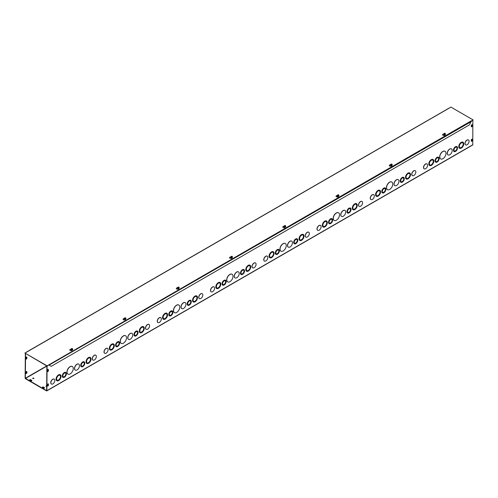 <?xml version="1.0" encoding="UTF-8"?>
<svg xmlns="http://www.w3.org/2000/svg" width="498" height="498" viewBox="0 0 498 498"><rect width="100%" height="100%" fill="white"/><g stroke="black" fill="none" stroke-linecap="round" stroke-linejoin="round"><path stroke-width="0.75" d="M62.841 375.834A2.197 1.27 120 0 0 63.296 376.843A2.197 1.27 120 0 0 65.493 375.573A2.197 1.27 120 0 0 65.493 373.039A2.197 1.27 120 0 0 63.8 373.625A2.197 1.27 120 0 0 62.841 375.834M63.24 376.805A2.197 1.27 120 0 0 65.381 375.511A2.197 1.27 120 0 0 65.437 373.008M62.393 376.09A2.826 1.631 120 0 0 62.978 377.384A2.826 1.631 120 0 0 65.804 375.753A2.826 1.631 120 0 0 65.804 372.492A2.826 1.631 120 0 0 63.626 373.251A2.826 1.631 120 0 0 62.393 376.09M62.929 377.353A2.826 1.631 -60 0 1 62.873 377.322A2.826 1.631 -60 0 1 62.287 376.027A2.826 1.631 -60 0 1 63.52 373.189A2.826 1.631 -60 0 1 65.692 372.429A2.826 1.631 -60 0 1 65.748 372.467M81.255 365.202A2.197 1.27 120 0 0 81.709 366.211A2.197 1.27 120 0 0 83.907 364.941A2.197 1.27 120 0 0 83.907 362.407A2.197 1.27 120 0 0 82.214 362.992A2.197 1.27 120 0 0 81.255 365.202M81.653 366.173A2.197 1.27 120 0 0 83.795 364.878A2.197 1.27 120 0 0 83.851 362.376M80.813 365.457A2.826 1.631 120 0 0 81.398 366.752A2.826 1.631 120 0 0 84.218 365.121A2.826 1.631 120 0 0 84.218 361.859A2.826 1.631 120 0 0 82.046 362.619A2.826 1.631 120 0 0 80.813 365.457M81.342 366.721A2.826 1.631 -60 0 1 81.286 366.69A2.826 1.631 -60 0 1 80.701 365.395A2.826 1.631 -60 0 1 81.933 362.556A2.826 1.631 -60 0 1 84.112 361.797A2.826 1.631 -60 0 1 84.162 361.834M56.629 378.91A2.826 1.631 120 0 0 57.214 380.204A2.826 1.631 120 0 0 60.034 378.573A2.826 1.631 120 0 0 60.034 375.311A2.826 1.631 120 0 0 57.861 376.071A2.826 1.631 120 0 0 56.629 378.91M57.158 380.167A2.826 1.631 120 0 0 59.928 378.511A2.826 1.631 120 0 0 59.978 375.28M56.181 379.165A3.449 1.992 120 0 0 56.897 380.746A3.449 1.992 120 0 0 60.351 378.754A3.449 1.992 120 0 0 60.351 374.77A3.449 1.992 120 0 0 57.687 375.691A3.449 1.992 120 0 0 56.181 379.165M56.847 380.715A3.449 1.992 -60 0 1 56.791 380.684A3.449 1.992 -60 0 1 56.075 379.103A3.449 1.992 -60 0 1 57.581 375.629A3.449 1.992 -60 0 1 60.239 374.708A3.449 1.992 -60 0 1 60.295 374.739M74.6 368.532A3.449 1.992 120 0 0 75.316 370.114A3.449 1.992 120 0 0 78.765 368.122A3.449 1.992 120 0 0 78.765 364.138A3.449 1.992 120 0 0 76.107 365.059A3.449 1.992 120 0 0 74.6 368.532M75.26 370.082A3.449 1.992 -60 0 1 75.204 370.051A3.449 1.992 -60 0 1 74.488 368.47A3.449 1.992 -60 0 1 75.995 364.997A3.449 1.992 -60 0 1 78.653 364.075A3.449 1.992 -60 0 1 78.709 364.106M86.577 361.616A2.826 1.631 120 0 0 87.162 362.911A2.826 1.631 120 0 0 89.989 361.28A2.826 1.631 120 0 0 89.989 358.018A2.826 1.631 120 0 0 87.81 358.778A2.826 1.631 120 0 0 86.577 361.616M87.113 362.874A2.826 1.631 120 0 0 89.877 361.218A2.826 1.631 120 0 0 89.933 357.987M86.135 361.872A3.449 1.992 120 0 0 86.851 363.453A3.449 1.992 120 0 0 90.3 361.461A3.449 1.992 120 0 0 90.3 357.477A3.449 1.992 120 0 0 87.642 358.398A3.449 1.992 120 0 0 86.135 361.872M86.795 363.422A3.449 1.992 -60 0 1 86.739 363.391A3.449 1.992 -60 0 1 86.023 361.809A3.449 1.992 -60 0 1 87.53 358.336A3.449 1.992 -60 0 1 90.194 357.415A3.449 1.992 -60 0 1 90.244 357.446M67.056 372.118A4.395 2.534 120 0 0 67.965 374.135A4.395 2.534 120 0 0 72.359 371.595A4.395 2.534 120 0 0 72.359 366.522A4.395 2.534 120 0 0 68.973 367.698A4.395 2.534 120 0 0 67.056 372.118M67.909 374.098A4.395 2.534 -60 0 1 67.853 374.066A4.395 2.534 -60 0 1 66.944 372.056A4.395 2.534 -60 0 1 68.861 367.636A4.395 2.534 -60 0 1 72.247 366.46A4.395 2.534 -60 0 1 72.303 366.491M92.348 358.797A2.826 1.631 -60 0 1 93.58 355.952A2.826 1.631 -60 0 1 95.759 355.199A2.826 1.631 -60 0 1 95.759 358.46A2.826 1.631 -60 0 1 92.933 360.091A2.826 1.631 -60 0 1 92.348 358.797M92.877 360.06A2.826 1.631 -60 0 1 92.821 360.029A2.826 1.631 -60 0 1 92.236 358.734A2.826 1.631 -60 0 1 93.468 355.889A2.826 1.631 -60 0 1 95.647 355.13A2.826 1.631 -60 0 1 95.703 355.167M51.387 384.014A2.826 1.631 -60 0 1 51.331 383.983A2.826 1.631 -60 0 1 50.746 382.688A2.826 1.631 -60 0 1 51.979 379.843A2.826 1.631 -60 0 1 54.158 379.084A2.826 1.631 -60 0 1 54.214 379.121M50.858 382.75A2.826 1.631 -60 0 1 52.091 379.906A2.826 1.631 -60 0 1 54.27 379.152A2.826 1.631 -60 0 1 54.27 382.414A2.826 1.631 -60 0 1 51.443 384.045A2.826 1.631 -60 0 1 50.858 382.75M25.342 353.549L25.124 378.144L25.454 378.717L46.532 390.886L46.868 390.693L47.086 366.098M472.863 120.304L472.764 144.968L46.768 390.911M116.177 346.608A2.826 1.631 -60 0 1 116.121 346.577A2.826 1.631 -60 0 1 115.536 345.288A2.826 1.631 -60 0 1 116.769 342.443A2.826 1.631 -60 0 1 118.941 341.684A2.826 1.631 -60 0 1 118.997 341.721M134.591 335.976A2.826 1.631 -60 0 1 134.535 335.945A2.826 1.631 -60 0 1 133.95 334.656A2.826 1.631 -60 0 1 135.182 331.811A2.826 1.631 -60 0 1 137.361 331.052A2.826 1.631 -60 0 1 137.411 331.089M110.095 349.97A3.449 1.992 -60 0 1 110.039 349.938A3.449 1.992 -60 0 1 109.323 348.357A3.449 1.992 -60 0 1 110.83 344.884A3.449 1.992 -60 0 1 113.488 343.962A3.449 1.992 -60 0 1 113.544 343.994M128.509 339.337A3.449 1.992 -60 0 1 128.453 339.306A3.449 1.992 -60 0 1 127.737 337.725A3.449 1.992 -60 0 1 129.243 334.251A3.449 1.992 -60 0 1 131.902 333.33A3.449 1.992 -60 0 1 131.958 333.361M140.044 332.676A3.449 1.992 -60 0 1 139.988 332.645A3.449 1.992 -60 0 1 139.278 331.064A3.449 1.992 -60 0 1 140.785 327.591A3.449 1.992 -60 0 1 143.443 326.669A3.449 1.992 -60 0 1 143.499 326.7M121.157 343.359A4.395 2.534 -60 0 1 121.101 343.327A4.395 2.534 -60 0 1 120.192 341.317A4.395 2.534 -60 0 1 122.11 336.891A4.395 2.534 -60 0 1 125.496 335.714A4.395 2.534 -60 0 1 125.552 335.752M146.126 329.315A2.826 1.631 -60 0 1 146.07 329.284A2.826 1.631 -60 0 1 145.484 327.989A2.826 1.631 -60 0 1 146.717 325.144A2.826 1.631 -60 0 1 148.896 324.391A2.826 1.631 -60 0 1 148.952 324.422M104.636 353.269A2.826 1.631 -60 0 1 104.58 353.238A2.826 1.631 -60 0 1 103.995 351.943A2.826 1.631 -60 0 1 105.227 349.098A2.826 1.631 -60 0 1 107.406 348.345A2.826 1.631 -60 0 1 107.462 348.376M169.426 315.863A2.826 1.631 -60 0 1 169.37 315.838A2.826 1.631 -60 0 1 168.785 314.543A2.826 1.631 -60 0 1 170.017 311.698A2.826 1.631 -60 0 1 172.196 310.945A2.826 1.631 -60 0 1 172.246 310.976M187.839 305.23A2.826 1.631 -60 0 1 187.783 305.206A2.826 1.631 -60 0 1 187.198 303.911A2.826 1.631 -60 0 1 188.431 301.066A2.826 1.631 -60 0 1 190.609 300.313A2.826 1.631 -60 0 1 190.666 300.344M163.344 319.224A3.449 1.992 -60 0 1 163.288 319.199A3.449 1.992 -60 0 1 162.572 317.618A3.449 1.992 -60 0 1 164.079 314.145A3.449 1.992 -60 0 1 166.737 313.217A3.449 1.992 -60 0 1 166.793 313.254M181.758 308.592A3.449 1.992 -60 0 1 181.702 308.567A3.449 1.992 -60 0 1 180.986 306.986A3.449 1.992 -60 0 1 182.492 303.512A3.449 1.992 -60 0 1 185.156 302.585A3.449 1.992 -60 0 1 185.206 302.622M193.292 301.931A3.449 1.992 -60 0 1 193.236 301.906A3.449 1.992 -60 0 1 192.527 300.325A3.449 1.992 -60 0 1 194.033 296.852A3.449 1.992 -60 0 1 196.691 295.924A3.449 1.992 -60 0 1 196.747 295.961M174.412 312.613A4.395 2.534 -60 0 1 174.356 312.582A4.395 2.534 -60 0 1 173.441 310.571A4.395 2.534 -60 0 1 175.358 306.152A4.395 2.534 -60 0 1 178.745 304.975A4.395 2.534 -60 0 1 178.801 305.006M199.374 298.57A2.826 1.631 -60 0 1 199.318 298.545A2.826 1.631 -60 0 1 198.733 297.25A2.826 1.631 -60 0 1 199.972 294.405A2.826 1.631 -60 0 1 202.144 293.646A2.826 1.631 -60 0 1 202.2 293.677M157.885 322.523A2.826 1.631 -60 0 1 157.829 322.499A2.826 1.631 -60 0 1 157.244 321.204A2.826 1.631 -60 0 1 158.476 318.359A2.826 1.631 -60 0 1 160.655 317.6A2.826 1.631 -60 0 1 160.711 317.637M222.674 285.124A2.826 1.631 -60 0 1 222.618 285.093A2.826 1.631 -60 0 1 222.033 283.798A2.826 1.631 -60 0 1 223.266 280.959A2.826 1.631 -60 0 1 225.445 280.2A2.826 1.631 -60 0 1 225.494 280.231M241.088 274.491A2.826 1.631 -60 0 1 241.032 274.46A2.826 1.631 -60 0 1 240.447 273.165A2.826 1.631 -60 0 1 241.679 270.327A2.826 1.631 -60 0 1 243.858 269.567A2.826 1.631 -60 0 1 243.914 269.605M216.593 288.485A3.449 1.992 -60 0 1 216.537 288.454A3.449 1.992 -60 0 1 215.821 286.873A3.449 1.992 -60 0 1 217.327 283.399A3.449 1.992 -60 0 1 219.985 282.472A3.449 1.992 -60 0 1 220.041 282.509M235.006 277.853A3.449 1.992 -60 0 1 234.95 277.822A3.449 1.992 -60 0 1 234.234 276.241A3.449 1.992 -60 0 1 235.741 272.767A3.449 1.992 -60 0 1 238.405 271.846A3.449 1.992 -60 0 1 238.455 271.877M246.547 271.192A3.449 1.992 -60 0 1 246.491 271.161A3.449 1.992 -60 0 1 245.775 269.58A3.449 1.992 -60 0 1 247.282 266.106A3.449 1.992 -60 0 1 249.94 265.179A3.449 1.992 -60 0 1 249.996 265.216M227.661 281.868A4.395 2.534 -60 0 1 227.605 281.837A4.395 2.534 -60 0 1 226.696 279.826A4.395 2.534 -60 0 1 228.613 275.406A4.395 2.534 -60 0 1 231.993 274.23A4.395 2.534 -60 0 1 232.049 274.261M252.629 267.831A2.826 1.631 -60 0 1 252.567 267.8A2.826 1.631 -60 0 1 251.982 266.505A2.826 1.631 -60 0 1 253.221 263.66A2.826 1.631 -60 0 1 255.399 262.9A2.826 1.631 -60 0 1 255.449 262.938M211.133 291.784A2.826 1.631 -60 0 1 211.077 291.753A2.826 1.631 -60 0 1 210.492 290.459A2.826 1.631 -60 0 1 211.731 287.614A2.826 1.631 -60 0 1 213.903 286.854A2.826 1.631 -60 0 1 213.959 286.892M275.923 254.378A2.826 1.631 -60 0 1 275.867 254.347A2.826 1.631 -60 0 1 275.282 253.052A2.826 1.631 -60 0 1 276.514 250.214A2.826 1.631 -60 0 1 278.693 249.454A2.826 1.631 -60 0 1 278.743 249.492M294.337 243.746A2.826 1.631 -60 0 1 294.281 243.715A2.826 1.631 -60 0 1 293.696 242.426A2.826 1.631 -60 0 1 294.928 239.582A2.826 1.631 -60 0 1 297.107 238.822A2.826 1.631 -60 0 1 297.163 238.859M269.841 257.74A3.449 1.992 -60 0 1 269.785 257.709A3.449 1.992 -60 0 1 269.069 256.128A3.449 1.992 -60 0 1 270.576 252.654A3.449 1.992 -60 0 1 273.234 251.733A3.449 1.992 -60 0 1 273.29 251.764M288.255 247.108A3.449 1.992 -60 0 1 288.199 247.076A3.449 1.992 -60 0 1 287.483 245.495A3.449 1.992 -60 0 1 288.996 242.022A3.449 1.992 -60 0 1 291.654 241.1A3.449 1.992 -60 0 1 291.704 241.132M299.796 240.447A3.449 1.992 -60 0 1 299.74 240.416A3.449 1.992 -60 0 1 299.024 238.835A3.449 1.992 -60 0 1 300.531 235.361A3.449 1.992 -60 0 1 303.189 234.44A3.449 1.992 -60 0 1 303.245 234.471M280.909 251.129A4.395 2.534 -60 0 1 280.853 251.098A4.395 2.534 -60 0 1 279.944 249.087A4.395 2.534 -60 0 1 281.862 244.661A4.395 2.534 -60 0 1 285.242 243.485A4.395 2.534 -60 0 1 285.298 243.522M305.878 237.085A2.826 1.631 -60 0 1 305.822 237.054A2.826 1.631 -60 0 1 305.237 235.759A2.826 1.631 -60 0 1 306.469 232.915A2.826 1.631 -60 0 1 308.648 232.161A2.826 1.631 -60 0 1 308.698 232.193M264.388 261.039A2.826 1.631 -60 0 1 264.332 261.008A2.826 1.631 -60 0 1 263.741 259.713A2.826 1.631 -60 0 1 264.98 256.868A2.826 1.631 -60 0 1 267.158 256.115A2.826 1.631 -60 0 1 267.208 256.146M329.172 223.633A2.826 1.631 -60 0 1 329.116 223.602A2.826 1.631 -60 0 1 328.531 222.313A2.826 1.631 -60 0 1 329.763 219.469A2.826 1.631 -60 0 1 331.942 218.715A2.826 1.631 -60 0 1 331.998 218.746M347.592 213.001A2.826 1.631 -60 0 1 347.536 212.976A2.826 1.631 -60 0 1 346.95 211.681A2.826 1.631 -60 0 1 348.183 208.836A2.826 1.631 -60 0 1 350.355 208.083A2.826 1.631 -60 0 1 350.411 208.114M323.09 226.995A3.449 1.992 -60 0 1 323.034 226.97A3.449 1.992 -60 0 1 322.318 225.389A3.449 1.992 -60 0 1 323.825 221.915A3.449 1.992 -60 0 1 326.489 220.988A3.449 1.992 -60 0 1 326.539 221.019M341.504 216.362A3.449 1.992 -60 0 1 341.447 216.337A3.449 1.992 -60 0 1 340.738 214.756A3.449 1.992 -60 0 1 342.244 211.283A3.449 1.992 -60 0 1 344.902 210.355A3.449 1.992 -60 0 1 344.958 210.393M353.045 209.702A3.449 1.992 -60 0 1 352.989 209.67A3.449 1.992 -60 0 1 352.273 208.096A3.449 1.992 -60 0 1 353.779 204.622A3.449 1.992 -60 0 1 356.437 203.694A3.449 1.992 -60 0 1 356.493 203.726M334.158 220.384A4.395 2.534 -60 0 1 334.102 220.353A4.395 2.534 -60 0 1 333.193 218.342A4.395 2.534 -60 0 1 335.11 213.922A4.395 2.534 -60 0 1 338.497 212.746A4.395 2.534 -60 0 1 338.547 212.777M359.126 206.34A2.826 1.631 -60 0 1 359.07 206.315A2.826 1.631 -60 0 1 358.485 205.02A2.826 1.631 -60 0 1 359.718 202.176A2.826 1.631 -60 0 1 361.897 201.416A2.826 1.631 -60 0 1 361.946 201.447M317.637 230.294A2.826 1.631 -60 0 1 317.581 230.269A2.826 1.631 -60 0 1 316.996 228.974A2.826 1.631 -60 0 1 318.228 226.129A2.826 1.631 -60 0 1 320.407 225.37A2.826 1.631 -60 0 1 320.457 225.407M382.42 192.894A2.826 1.631 -60 0 1 382.364 192.863A2.826 1.631 -60 0 1 381.779 191.568A2.826 1.631 -60 0 1 383.012 188.73A2.826 1.631 -60 0 1 385.191 187.97A2.826 1.631 -60 0 1 385.247 188.001M400.84 182.262A2.826 1.631 -60 0 1 400.784 182.231A2.826 1.631 -60 0 1 400.199 180.936A2.826 1.631 -60 0 1 401.432 178.097A2.826 1.631 -60 0 1 403.604 177.338A2.826 1.631 -60 0 1 403.66 177.375M376.339 196.256A3.449 1.992 -60 0 1 376.283 196.224A3.449 1.992 -60 0 1 375.567 194.643A3.449 1.992 -60 0 1 377.073 191.17A3.449 1.992 -60 0 1 379.737 190.242A3.449 1.992 -60 0 1 379.787 190.28M394.758 185.623A3.449 1.992 -60 0 1 394.702 185.592A3.449 1.992 -60 0 1 393.986 184.011A3.449 1.992 -60 0 1 395.493 180.537A3.449 1.992 -60 0 1 398.151 179.616A3.449 1.992 -60 0 1 398.207 179.647M406.293 178.963A3.449 1.992 -60 0 1 406.237 178.931A3.449 1.992 -60 0 1 405.521 177.35A3.449 1.992 -60 0 1 407.028 173.877A3.449 1.992 -60 0 1 409.686 172.949A3.449 1.992 -60 0 1 409.742 172.987M387.407 189.638A4.395 2.534 -60 0 1 387.351 189.607A4.395 2.534 -60 0 1 386.442 187.597A4.395 2.534 -60 0 1 388.359 183.177A4.395 2.534 -60 0 1 391.745 182A4.395 2.534 -60 0 1 391.795 182.031M412.375 175.601A2.826 1.631 -60 0 1 412.319 175.57A2.826 1.631 -60 0 1 411.734 174.275A2.826 1.631 -60 0 1 412.966 171.43A2.826 1.631 -60 0 1 415.145 170.671A2.826 1.631 -60 0 1 415.201 170.708M370.885 199.555A2.826 1.631 -60 0 1 370.829 199.524A2.826 1.631 -60 0 1 370.244 198.229A2.826 1.631 -60 0 1 371.477 195.384A2.826 1.631 -60 0 1 373.656 194.625A2.826 1.631 -60 0 1 373.705 194.662M424.134 168.81A2.826 1.631 -60 0 1 424.078 168.778A2.826 1.631 -60 0 1 423.493 167.484A2.826 1.631 -60 0 1 424.726 164.639A2.826 1.631 -60 0 1 426.904 163.886A2.826 1.631 -60 0 1 426.96 163.917M465.624 144.856A2.826 1.631 -60 0 1 465.568 144.825A2.826 1.631 -60 0 1 464.983 143.53A2.826 1.631 -60 0 1 466.215 140.685A2.826 1.631 -60 0 1 468.394 139.932A2.826 1.631 -60 0 1 468.45 139.963M440.655 158.899A4.395 2.534 -60 0 1 440.599 158.868A4.395 2.534 -60 0 1 439.69 156.858A4.395 2.534 -60 0 1 441.608 152.432A4.395 2.534 -60 0 1 444.994 151.255A4.395 2.534 -60 0 1 445.05 151.292M459.542 148.217A3.449 1.992 -60 0 1 459.486 148.186A3.449 1.992 -60 0 1 458.77 146.605A3.449 1.992 -60 0 1 460.276 143.131A3.449 1.992 -60 0 1 462.941 142.21A3.449 1.992 -60 0 1 462.991 142.241M448.007 154.878A3.449 1.992 -60 0 1 447.951 154.847A3.449 1.992 -60 0 1 447.235 153.266A3.449 1.992 -60 0 1 448.742 149.792A3.449 1.992 -60 0 1 451.4 148.871A3.449 1.992 -60 0 1 451.456 148.902M429.587 165.51A3.449 1.992 -60 0 1 429.531 165.479A3.449 1.992 -60 0 1 428.822 163.898A3.449 1.992 -60 0 1 430.328 160.424A3.449 1.992 -60 0 1 432.986 159.503A3.449 1.992 -60 0 1 433.042 159.534M454.089 151.517A2.826 1.631 -60 0 1 454.033 151.485A2.826 1.631 -60 0 1 453.448 150.197A2.826 1.631 -60 0 1 454.68 147.352A2.826 1.631 -60 0 1 456.853 146.593A2.826 1.631 -60 0 1 456.909 146.63M435.669 162.149A2.826 1.631 -60 0 1 435.613 162.118A2.826 1.631 -60 0 1 435.034 160.823A2.826 1.631 -60 0 1 436.267 157.984A2.826 1.631 -60 0 1 438.439 157.225A2.826 1.631 -60 0 1 438.495 157.262M47.522 371.228L47.522 370.207A0.629 0.361 -60 0 1 48.412 369.69L48.412 370.717A0.629 0.361 -60 0 1 47.522 371.228M472.204 125.017L472.204 126.044A0.629 0.361 -60 0 1 471.313 126.554L471.313 125.527A0.629 0.361 -60 0 1 472.204 125.017L471.98 124.892A0.629 0.361 120 0 0 471.942 124.699M47.522 384.68A0.629 0.361 -60 0 1 48.412 384.17L48.412 385.191A0.629 0.361 -60 0 1 47.522 385.707L47.522 384.68M471.313 140.006A0.629 0.361 -60 0 1 472.204 139.49L472.204 140.517A0.629 0.361 -60 0 1 471.313 141.027L471.313 140.006M116.09 345.095A2.197 1.27 120 0 0 116.544 346.098A2.197 1.27 120 0 0 118.742 344.828A2.197 1.27 120 0 0 118.742 342.294A2.197 1.27 120 0 0 117.049 342.879A2.197 1.27 120 0 0 116.09 345.095M116.488 346.066A2.197 1.27 120 0 0 118.63 344.765A2.197 1.27 120 0 0 118.686 342.263M115.642 345.351A2.826 1.631 120 0 0 116.227 346.639A2.826 1.631 120 0 0 119.053 345.008A2.826 1.631 120 0 0 119.053 341.753A2.826 1.631 120 0 0 116.881 342.506A2.826 1.631 120 0 0 115.642 345.351M134.504 334.463A2.197 1.27 120 0 0 134.958 335.465A2.197 1.27 120 0 0 137.155 334.195A2.197 1.27 120 0 0 137.155 331.662A2.197 1.27 120 0 0 135.462 332.253A2.197 1.27 120 0 0 134.504 334.463M134.908 335.434A2.197 1.27 120 0 0 137.043 334.133A2.197 1.27 120 0 0 137.099 331.631M134.062 334.718A2.826 1.631 120 0 0 134.647 336.007A2.826 1.631 120 0 0 137.467 334.382A2.826 1.631 120 0 0 137.467 331.12A2.826 1.631 120 0 0 135.294 331.873A2.826 1.631 120 0 0 134.062 334.718M109.877 348.164A2.826 1.631 120 0 0 110.463 349.459A2.826 1.631 120 0 0 113.283 347.828A2.826 1.631 120 0 0 113.283 344.566A2.826 1.631 120 0 0 111.11 345.326A2.826 1.631 120 0 0 109.877 348.164M110.407 349.428A2.826 1.631 120 0 0 113.177 347.766A2.826 1.631 120 0 0 113.227 344.541M109.436 348.426A3.449 1.992 120 0 0 110.145 350.001A3.449 1.992 120 0 0 113.6 348.009A3.449 1.992 120 0 0 113.6 344.025A3.449 1.992 120 0 0 110.942 344.952A3.449 1.992 120 0 0 109.436 348.426M127.849 337.793A3.449 1.992 120 0 0 128.565 339.368A3.449 1.992 120 0 0 132.014 337.376A3.449 1.992 120 0 0 132.014 333.392A3.449 1.992 120 0 0 129.356 334.32A3.449 1.992 120 0 0 127.849 337.793M139.826 330.871A2.826 1.631 120 0 0 140.411 332.166A2.826 1.631 120 0 0 143.237 330.535A2.826 1.631 120 0 0 143.237 327.273A2.826 1.631 120 0 0 141.065 328.033A2.826 1.631 120 0 0 139.826 330.871M140.361 332.135A2.826 1.631 120 0 0 143.125 330.473A2.826 1.631 120 0 0 143.181 327.248M139.384 331.133A3.449 1.992 120 0 0 140.1 332.708A3.449 1.992 120 0 0 143.555 330.716A3.449 1.992 120 0 0 143.555 326.732A3.449 1.992 120 0 0 140.89 327.659A3.449 1.992 120 0 0 139.384 331.133M120.304 341.379A4.395 2.534 120 0 0 121.213 343.39A4.395 2.534 120 0 0 125.608 340.85A4.395 2.534 120 0 0 125.608 335.783A4.395 2.534 120 0 0 122.222 336.959A4.395 2.534 120 0 0 120.304 341.379M145.597 328.058A2.826 1.631 -60 0 1 146.829 325.213A2.826 1.631 -60 0 1 149.008 324.453A2.826 1.631 -60 0 1 149.008 327.715A2.826 1.631 -60 0 1 146.182 329.346A2.826 1.631 -60 0 1 145.597 328.058M104.107 352.011A2.826 1.631 -60 0 1 105.339 349.166A2.826 1.631 -60 0 1 107.518 348.407A2.826 1.631 -60 0 1 107.518 351.669A2.826 1.631 -60 0 1 104.692 353.3A2.826 1.631 -60 0 1 104.107 352.011M169.339 314.35A2.197 1.27 120 0 0 169.793 315.352A2.197 1.27 120 0 0 171.991 314.089A2.197 1.27 120 0 0 171.991 311.549A2.197 1.27 120 0 0 170.297 312.14A2.197 1.27 120 0 0 169.339 314.35M169.737 315.321A2.197 1.27 120 0 0 171.878 314.02A2.197 1.27 120 0 0 171.935 311.524M168.897 314.605A2.826 1.631 120 0 0 169.482 315.9A2.826 1.631 120 0 0 172.302 314.269A2.826 1.631 120 0 0 172.302 311.007A2.826 1.631 120 0 0 170.129 311.767A2.826 1.631 120 0 0 168.897 314.605M187.752 303.718A2.197 1.27 120 0 0 188.207 304.72A2.197 1.27 120 0 0 190.404 303.456A2.197 1.27 120 0 0 190.404 300.916A2.197 1.27 120 0 0 188.711 301.508A2.197 1.27 120 0 0 187.752 303.718M188.157 304.689A2.197 1.27 120 0 0 190.292 303.394A2.197 1.27 120 0 0 190.348 300.892M187.31 303.973A2.826 1.631 120 0 0 187.895 305.268A2.826 1.631 120 0 0 190.722 303.637A2.826 1.631 120 0 0 190.722 300.375A2.826 1.631 120 0 0 188.543 301.134A2.826 1.631 120 0 0 187.31 303.973M163.126 317.425A2.826 1.631 120 0 0 163.711 318.714A2.826 1.631 120 0 0 166.537 317.089A2.826 1.631 120 0 0 166.537 313.827A2.826 1.631 120 0 0 164.359 314.58A2.826 1.631 120 0 0 163.126 317.425M163.655 318.683A2.826 1.631 120 0 0 166.425 317.021A2.826 1.631 120 0 0 166.481 313.796M162.684 317.68A3.449 1.992 120 0 0 163.394 319.262A3.449 1.992 120 0 0 166.849 317.27A3.449 1.992 120 0 0 166.849 313.279A3.449 1.992 120 0 0 164.191 314.207A3.449 1.992 120 0 0 162.684 317.68M181.098 307.048A3.449 1.992 120 0 0 181.814 308.629A3.449 1.992 120 0 0 185.262 306.637A3.449 1.992 120 0 0 185.262 302.647A3.449 1.992 120 0 0 182.604 303.575A3.449 1.992 120 0 0 181.098 307.048M193.081 300.132A2.826 1.631 120 0 0 193.666 301.421A2.826 1.631 120 0 0 196.486 299.796A2.826 1.631 120 0 0 196.486 296.534A2.826 1.631 120 0 0 194.313 297.287A2.826 1.631 120 0 0 193.081 300.132M193.61 301.39A2.826 1.631 120 0 0 196.38 299.728A2.826 1.631 120 0 0 196.43 296.503M192.633 300.387A3.449 1.992 120 0 0 193.349 301.969A3.449 1.992 120 0 0 196.803 299.977A3.449 1.992 120 0 0 196.803 295.986A3.449 1.992 120 0 0 194.139 296.914A3.449 1.992 120 0 0 192.633 300.387M173.553 310.634A4.395 2.534 120 0 0 174.462 312.644A4.395 2.534 120 0 0 178.857 310.111A4.395 2.534 120 0 0 178.857 305.037A4.395 2.534 120 0 0 175.47 306.214A4.395 2.534 120 0 0 173.553 310.634M198.845 297.312A2.826 1.631 -60 0 1 200.078 294.467A2.826 1.631 -60 0 1 202.256 293.708A2.826 1.631 -60 0 1 202.256 296.976A2.826 1.631 -60 0 1 199.43 298.607A2.826 1.631 -60 0 1 198.845 297.312M157.356 321.266A2.826 1.631 -60 0 1 158.588 318.421A2.826 1.631 -60 0 1 160.767 317.662A2.826 1.631 -60 0 1 160.767 320.93A2.826 1.631 -60 0 1 157.941 322.561A2.826 1.631 -60 0 1 157.356 321.266M222.587 283.605A2.197 1.27 120 0 0 223.042 284.613A2.197 1.27 120 0 0 225.239 283.343A2.197 1.27 120 0 0 225.239 280.81A2.197 1.27 120 0 0 223.546 281.395A2.197 1.27 120 0 0 222.587 283.605M222.986 284.576A2.197 1.27 120 0 0 225.127 283.281A2.197 1.27 120 0 0 225.183 280.779M222.145 283.86A2.826 1.631 120 0 0 222.731 285.155A2.826 1.631 120 0 0 225.55 283.524A2.826 1.631 120 0 0 225.55 280.262A2.826 1.631 120 0 0 223.378 281.021A2.826 1.631 120 0 0 222.145 283.86M241.001 272.972A2.197 1.27 120 0 0 241.455 273.981A2.197 1.27 120 0 0 243.653 272.711A2.197 1.27 120 0 0 243.653 270.177A2.197 1.27 120 0 0 241.96 270.763A2.197 1.27 120 0 0 241.001 272.972M241.406 273.944A2.197 1.27 120 0 0 243.547 272.649A2.197 1.27 120 0 0 243.597 270.146M240.559 273.228A2.826 1.631 120 0 0 241.144 274.523A2.826 1.631 120 0 0 243.97 272.892A2.826 1.631 120 0 0 243.97 269.63A2.826 1.631 120 0 0 241.791 270.389A2.826 1.631 120 0 0 240.559 273.228M216.375 286.68A2.826 1.631 120 0 0 216.96 287.975A2.826 1.631 120 0 0 219.786 286.344A2.826 1.631 120 0 0 219.786 283.082A2.826 1.631 120 0 0 217.607 283.841A2.826 1.631 120 0 0 216.375 286.68M216.904 287.937A2.826 1.631 120 0 0 219.674 286.282A2.826 1.631 120 0 0 219.73 283.051M215.933 286.935A3.449 1.992 120 0 0 216.649 288.516A3.449 1.992 120 0 0 220.097 286.524A3.449 1.992 120 0 0 220.097 282.54A3.449 1.992 120 0 0 217.439 283.462A3.449 1.992 120 0 0 215.933 286.935M234.346 276.303A3.449 1.992 120 0 0 235.062 277.884A3.449 1.992 120 0 0 238.511 275.892A3.449 1.992 120 0 0 238.511 271.908A3.449 1.992 120 0 0 235.853 272.829A3.449 1.992 120 0 0 234.346 276.303M246.329 269.387A2.826 1.631 120 0 0 246.915 270.682A2.826 1.631 120 0 0 249.735 269.051A2.826 1.631 120 0 0 249.735 265.789A2.826 1.631 120 0 0 247.562 266.548A2.826 1.631 120 0 0 246.329 269.387M246.859 270.644A2.826 1.631 120 0 0 249.629 268.988A2.826 1.631 120 0 0 249.679 265.758M245.881 269.642A3.449 1.992 120 0 0 246.597 271.223A3.449 1.992 120 0 0 250.052 269.231A3.449 1.992 120 0 0 250.052 265.247A3.449 1.992 120 0 0 247.388 266.169A3.449 1.992 120 0 0 245.881 269.642M226.802 279.888A4.395 2.534 120 0 0 227.711 281.905A4.395 2.534 120 0 0 232.105 279.366A4.395 2.534 120 0 0 232.105 274.292A4.395 2.534 120 0 0 228.719 275.469A4.395 2.534 120 0 0 226.802 279.888M252.094 266.567A2.826 1.631 -60 0 1 253.326 263.722A2.826 1.631 -60 0 1 255.505 262.969A2.826 1.631 -60 0 1 255.505 266.231A2.826 1.631 -60 0 1 252.679 267.862A2.826 1.631 -60 0 1 252.094 266.567M210.604 290.521A2.826 1.631 -60 0 1 211.837 287.676A2.826 1.631 -60 0 1 214.016 286.923A2.826 1.631 -60 0 1 214.016 290.185A2.826 1.631 -60 0 1 211.189 291.816A2.826 1.631 -60 0 1 210.604 290.521M275.836 252.866A2.197 1.27 120 0 0 276.29 253.868A2.197 1.27 120 0 0 278.488 252.598A2.197 1.27 120 0 0 278.488 250.064A2.197 1.27 120 0 0 276.795 250.65A2.197 1.27 120 0 0 275.836 252.866M276.241 253.837A2.197 1.27 120 0 0 278.376 252.536A2.197 1.27 120 0 0 278.432 250.033M275.394 253.121A2.826 1.631 120 0 0 275.979 254.41A2.826 1.631 120 0 0 278.799 252.779A2.826 1.631 120 0 0 278.799 249.523A2.826 1.631 120 0 0 276.627 250.276A2.826 1.631 120 0 0 275.394 253.121M294.25 242.233A2.197 1.27 120 0 0 294.71 243.236A2.197 1.27 120 0 0 296.901 241.966A2.197 1.27 120 0 0 296.901 239.432A2.197 1.27 120 0 0 295.208 240.017A2.197 1.27 120 0 0 294.25 242.233M294.654 243.205A2.197 1.27 120 0 0 296.796 241.904A2.197 1.27 120 0 0 296.845 239.401M293.808 242.489A2.826 1.631 120 0 0 294.393 243.777A2.826 1.631 120 0 0 297.219 242.146A2.826 1.631 120 0 0 297.219 238.891A2.826 1.631 120 0 0 295.04 239.644A2.826 1.631 120 0 0 293.808 242.489M269.623 255.935A2.826 1.631 120 0 0 270.209 257.229A2.826 1.631 120 0 0 273.035 255.599A2.826 1.631 120 0 0 273.035 252.337A2.826 1.631 120 0 0 270.856 253.096A2.826 1.631 120 0 0 269.623 255.935M270.153 257.198A2.826 1.631 120 0 0 272.923 255.536A2.826 1.631 120 0 0 272.979 252.312M269.181 256.196A3.449 1.992 120 0 0 269.897 257.771A3.449 1.992 120 0 0 273.346 255.779A3.449 1.992 120 0 0 273.346 251.795A3.449 1.992 120 0 0 270.688 252.723A3.449 1.992 120 0 0 269.181 256.196M287.595 245.564A3.449 1.992 120 0 0 288.311 247.139A3.449 1.992 120 0 0 291.76 245.147A3.449 1.992 120 0 0 291.76 241.163A3.449 1.992 120 0 0 289.101 242.09A3.449 1.992 120 0 0 287.595 245.564M299.578 238.642A2.826 1.631 120 0 0 300.163 239.936A2.826 1.631 120 0 0 302.983 238.305A2.826 1.631 120 0 0 302.983 235.044A2.826 1.631 120 0 0 300.811 235.803A2.826 1.631 120 0 0 299.578 238.642M300.107 239.905A2.826 1.631 120 0 0 302.877 238.243A2.826 1.631 120 0 0 302.927 235.019M299.136 238.903A3.449 1.992 120 0 0 299.846 240.478A3.449 1.992 120 0 0 303.301 238.486A3.449 1.992 120 0 0 303.301 234.502A3.449 1.992 120 0 0 300.643 235.43A3.449 1.992 120 0 0 299.136 238.903M280.05 249.149A4.395 2.534 120 0 0 280.959 251.16A4.395 2.534 120 0 0 285.354 248.62A4.395 2.534 120 0 0 285.354 243.553A4.395 2.534 120 0 0 281.968 244.73A4.395 2.534 120 0 0 280.05 249.149M305.342 235.828A2.826 1.631 -60 0 1 306.575 232.983A2.826 1.631 -60 0 1 308.754 232.224A2.826 1.631 -60 0 1 308.754 235.486A2.826 1.631 -60 0 1 305.928 237.116A2.826 1.631 -60 0 1 305.342 235.828M263.853 259.782A2.826 1.631 -60 0 1 265.085 256.937A2.826 1.631 -60 0 1 267.264 256.177A2.826 1.631 -60 0 1 267.264 259.439A2.826 1.631 -60 0 1 264.438 261.07A2.826 1.631 -60 0 1 263.853 259.782M329.085 222.12A2.197 1.27 120 0 0 329.539 223.123A2.197 1.27 120 0 0 331.736 221.859A2.197 1.27 120 0 0 331.736 219.319A2.197 1.27 120 0 0 330.043 219.911A2.197 1.27 120 0 0 329.085 222.12M329.489 223.092A2.197 1.27 120 0 0 331.624 221.791A2.197 1.27 120 0 0 331.68 219.294M328.643 222.376A2.826 1.631 120 0 0 329.228 223.67A2.826 1.631 120 0 0 332.054 222.04A2.826 1.631 120 0 0 332.054 218.778A2.826 1.631 120 0 0 329.875 219.531A2.826 1.631 120 0 0 328.643 222.376M347.504 211.488A2.197 1.27 120 0 0 347.959 212.49A2.197 1.27 120 0 0 350.15 211.227A2.197 1.27 120 0 0 350.15 208.687A2.197 1.27 120 0 0 348.463 209.278A2.197 1.27 120 0 0 347.504 211.488M347.903 212.459A2.197 1.27 120 0 0 350.044 211.164A2.197 1.27 120 0 0 350.094 208.662M347.056 211.743A2.826 1.631 120 0 0 347.641 213.038A2.826 1.631 120 0 0 350.468 211.407A2.826 1.631 120 0 0 350.468 208.145A2.826 1.631 120 0 0 348.289 208.905A2.826 1.631 120 0 0 347.056 211.743M322.872 225.196A2.826 1.631 120 0 0 323.457 226.484A2.826 1.631 120 0 0 326.283 224.853A2.826 1.631 120 0 0 326.283 221.598A2.826 1.631 120 0 0 324.105 222.351A2.826 1.631 120 0 0 322.872 225.196M323.407 226.453A2.826 1.631 120 0 0 326.171 224.791A2.826 1.631 120 0 0 326.227 221.566M322.43 225.451A3.449 1.992 120 0 0 323.146 227.032A3.449 1.992 120 0 0 326.595 225.04A3.449 1.992 120 0 0 326.595 221.05A3.449 1.992 120 0 0 323.937 221.977A3.449 1.992 120 0 0 322.43 225.451M340.844 214.819A3.449 1.992 120 0 0 341.56 216.4A3.449 1.992 120 0 0 345.014 214.408A3.449 1.992 120 0 0 345.014 210.417A3.449 1.992 120 0 0 342.35 211.345A3.449 1.992 120 0 0 340.844 214.819M352.827 207.903A2.826 1.631 120 0 0 353.412 209.191A2.826 1.631 120 0 0 356.238 207.56A2.826 1.631 120 0 0 356.238 204.305A2.826 1.631 120 0 0 354.059 205.058A2.826 1.631 120 0 0 352.827 207.903M353.356 209.16A2.826 1.631 120 0 0 356.126 207.498A2.826 1.631 120 0 0 356.182 204.273M352.385 208.158A3.449 1.992 120 0 0 353.101 209.739A3.449 1.992 120 0 0 356.549 207.747A3.449 1.992 120 0 0 356.549 203.757A3.449 1.992 120 0 0 353.891 204.684A3.449 1.992 120 0 0 352.385 208.158M333.299 218.404A4.395 2.534 120 0 0 334.214 220.415A4.395 2.534 120 0 0 338.603 217.881A4.395 2.534 120 0 0 338.603 212.808A4.395 2.534 120 0 0 335.216 213.984A4.395 2.534 120 0 0 333.299 218.404M358.591 205.083A2.826 1.631 -60 0 1 359.83 202.238A2.826 1.631 -60 0 1 362.002 201.478A2.826 1.631 -60 0 1 362.002 204.746A2.826 1.631 -60 0 1 359.176 206.377A2.826 1.631 -60 0 1 358.591 205.083M317.101 229.036A2.826 1.631 -60 0 1 318.334 226.192A2.826 1.631 -60 0 1 320.513 225.432A2.826 1.631 -60 0 1 320.513 228.7A2.826 1.631 -60 0 1 317.687 230.331A2.826 1.631 -60 0 1 317.101 229.036M382.333 191.375A2.197 1.27 120 0 0 382.788 192.384A2.197 1.27 120 0 0 384.985 191.114A2.197 1.27 120 0 0 384.985 188.58A2.197 1.27 120 0 0 383.292 189.165A2.197 1.27 120 0 0 382.333 191.375M382.738 192.346A2.197 1.27 120 0 0 384.879 191.051A2.197 1.27 120 0 0 384.929 188.549M381.891 191.63A2.826 1.631 120 0 0 382.476 192.925A2.826 1.631 120 0 0 385.303 191.294A2.826 1.631 120 0 0 385.303 188.032A2.826 1.631 120 0 0 383.124 188.792A2.826 1.631 120 0 0 381.891 191.63M400.753 180.743A2.197 1.27 120 0 0 401.207 181.751A2.197 1.27 120 0 0 403.405 180.481A2.197 1.27 120 0 0 403.405 177.948A2.197 1.27 120 0 0 401.712 178.533A2.197 1.27 120 0 0 400.753 180.743M401.151 181.714A2.197 1.27 120 0 0 403.293 180.419A2.197 1.27 120 0 0 403.349 177.917M400.305 180.998A2.826 1.631 120 0 0 400.89 182.293A2.826 1.631 120 0 0 403.716 180.662A2.826 1.631 120 0 0 403.716 177.4A2.826 1.631 120 0 0 401.537 178.16A2.826 1.631 120 0 0 400.305 180.998M376.121 194.45A2.826 1.631 120 0 0 376.706 195.745A2.826 1.631 120 0 0 379.532 194.114A2.826 1.631 120 0 0 379.532 190.852A2.826 1.631 120 0 0 377.353 191.612A2.826 1.631 120 0 0 376.121 194.45M376.656 195.708A2.826 1.631 120 0 0 379.42 194.052A2.826 1.631 120 0 0 379.476 190.821M375.679 194.706A3.449 1.992 120 0 0 376.395 196.287A3.449 1.992 120 0 0 379.843 194.295A3.449 1.992 120 0 0 379.843 190.311A3.449 1.992 120 0 0 377.185 191.232A3.449 1.992 120 0 0 375.679 194.706M394.092 184.073A3.449 1.992 120 0 0 394.808 185.654A3.449 1.992 120 0 0 398.263 183.662A3.449 1.992 120 0 0 398.263 179.678A3.449 1.992 120 0 0 395.599 180.6A3.449 1.992 120 0 0 394.092 184.073M406.075 177.157A2.826 1.631 120 0 0 406.661 178.452A2.826 1.631 120 0 0 409.487 176.821A2.826 1.631 120 0 0 409.487 173.559A2.826 1.631 120 0 0 407.308 174.319A2.826 1.631 120 0 0 406.075 177.157M406.605 178.415A2.826 1.631 120 0 0 409.375 176.759A2.826 1.631 120 0 0 409.431 173.528M405.633 177.413A3.449 1.992 120 0 0 406.349 178.994A3.449 1.992 120 0 0 409.798 177.002A3.449 1.992 120 0 0 409.798 173.018A3.449 1.992 120 0 0 407.14 173.939A3.449 1.992 120 0 0 405.633 177.413M386.554 187.659A4.395 2.534 120 0 0 387.463 189.67A4.395 2.534 120 0 0 391.851 187.136A4.395 2.534 120 0 0 391.851 182.063A4.395 2.534 120 0 0 388.471 183.239A4.395 2.534 120 0 0 386.554 187.659M411.84 174.337A2.826 1.631 -60 0 1 413.079 171.493A2.826 1.631 -60 0 1 415.257 170.739A2.826 1.631 -60 0 1 415.257 174.001A2.826 1.631 -60 0 1 412.431 175.632A2.826 1.631 -60 0 1 411.84 174.337M370.35 198.291A2.826 1.631 -60 0 1 371.589 195.446A2.826 1.631 -60 0 1 373.761 194.693A2.826 1.631 -60 0 1 373.761 197.955A2.826 1.631 -60 0 1 370.935 199.586A2.826 1.631 -60 0 1 370.35 198.291M26.039 358.99A0.629 0.361 120 0 0 26.668 358.162L26.668 357.141A0.629 0.361 120 0 0 26.624 356.954M26.039 373.469A0.629 0.361 120 0 0 26.668 372.641L26.668 371.614A0.629 0.361 120 0 0 26.624 371.427M423.605 167.552A2.826 1.631 -60 0 1 424.838 164.707A2.826 1.631 -60 0 1 427.016 163.948A2.826 1.631 -60 0 1 427.016 167.21A2.826 1.631 -60 0 1 424.19 168.841A2.826 1.631 -60 0 1 423.605 167.552M465.095 143.598A2.826 1.631 -60 0 1 466.327 140.753A2.826 1.631 -60 0 1 468.506 139.994A2.826 1.631 -60 0 1 468.506 143.256A2.826 1.631 -60 0 1 465.68 144.887A2.826 1.631 -60 0 1 465.095 143.598M439.802 156.92A4.395 2.534 120 0 0 440.711 158.93A4.395 2.534 120 0 0 445.106 156.391A4.395 2.534 120 0 0 445.106 151.324A4.395 2.534 120 0 0 441.72 152.5A4.395 2.534 120 0 0 439.802 156.92M459.324 146.412A2.826 1.631 120 0 0 459.909 147.707A2.826 1.631 120 0 0 462.735 146.076A2.826 1.631 120 0 0 462.735 142.814A2.826 1.631 120 0 0 460.557 143.573A2.826 1.631 120 0 0 459.324 146.412M459.853 147.676A2.826 1.631 120 0 0 462.623 146.014A2.826 1.631 120 0 0 462.679 142.789M458.882 146.673A3.449 1.992 120 0 0 459.598 148.248A3.449 1.992 120 0 0 463.047 146.256A3.449 1.992 120 0 0 463.047 142.272A3.449 1.992 120 0 0 460.389 143.2A3.449 1.992 120 0 0 458.882 146.673M447.347 153.334A3.449 1.992 120 0 0 448.057 154.909A3.449 1.992 120 0 0 451.512 152.917A3.449 1.992 120 0 0 451.512 148.933A3.449 1.992 120 0 0 448.854 149.861A3.449 1.992 120 0 0 447.347 153.334M429.376 163.705A2.826 1.631 120 0 0 429.955 165A2.826 1.631 120 0 0 432.781 163.369A2.826 1.631 120 0 0 432.781 160.107A2.826 1.631 120 0 0 430.608 160.866A2.826 1.631 120 0 0 429.376 163.705M429.905 164.969A2.826 1.631 120 0 0 432.669 163.307A2.826 1.631 120 0 0 432.725 160.082M428.927 163.966A3.449 1.992 120 0 0 429.643 165.541A3.449 1.992 120 0 0 433.098 163.549A3.449 1.992 120 0 0 433.098 159.565A3.449 1.992 120 0 0 430.434 160.493A3.449 1.992 120 0 0 428.927 163.966M454.002 150.004A2.197 1.27 120 0 0 454.456 151.006A2.197 1.27 120 0 0 456.654 149.736A2.197 1.27 120 0 0 456.654 147.203A2.197 1.27 120 0 0 454.96 147.788A2.197 1.27 120 0 0 454.002 150.004M454.4 150.975A2.197 1.27 120 0 0 456.542 149.674A2.197 1.27 120 0 0 456.598 147.171M453.554 150.259A2.826 1.631 120 0 0 454.139 151.548A2.826 1.631 120 0 0 456.965 149.917A2.826 1.631 120 0 0 456.965 146.661A2.826 1.631 120 0 0 454.792 147.414A2.826 1.631 120 0 0 453.554 150.259M435.582 160.636A2.197 1.27 120 0 0 436.043 161.638A2.197 1.27 120 0 0 438.234 160.368A2.197 1.27 120 0 0 438.234 157.835A2.197 1.27 120 0 0 436.541 158.42A2.197 1.27 120 0 0 435.582 160.636M435.987 161.607A2.197 1.27 120 0 0 438.128 160.306A2.197 1.27 120 0 0 438.178 157.804M435.14 160.891A2.826 1.631 120 0 0 435.725 162.18A2.826 1.631 120 0 0 438.551 160.549A2.826 1.631 120 0 0 438.551 157.293A2.826 1.631 120 0 0 436.373 158.047A2.826 1.631 120 0 0 435.14 160.891M47.559 371.421A0.629 0.361 120 0 0 48.188 370.587L48.188 369.566A0.629 0.361 120 0 0 48.15 369.379M471.357 126.741A0.629 0.361 120 0 0 471.98 125.913L471.98 124.892M26.002 358.803L26.002 357.782A0.629 0.361 -60 0 1 26.886 357.265L26.886 358.292A0.629 0.361 -60 0 1 26.002 358.803M47.559 385.894A0.629 0.361 120 0 0 48.188 385.066L48.188 384.039A0.629 0.361 120 0 0 48.15 383.852M471.357 141.22A0.629 0.361 120 0 0 471.98 140.386L471.98 139.365A0.629 0.361 120 0 0 471.942 139.179M26.002 372.255A0.629 0.361 -60 0 1 26.886 371.745L26.886 372.765A0.629 0.361 -60 0 1 26.002 373.282L26.002 372.255M31.81 380.64A0.629 0.361 0 0 0 31.667 380.509L30.783 379.999A0.629 0.361 0 0 0 29.749 380.13M29.892 380.254A0.629 0.361 180 0 1 30.783 379.744L31.667 380.254A0.629 0.361 180 0 1 30.783 380.771L29.892 380.254M43.426 388.073L42.542 387.556A0.629 0.361 180 0 1 43.426 387.046L44.316 387.556A0.629 0.361 180 0 1 43.426 388.073M44.459 387.942A0.629 0.361 0 0 0 44.316 387.811L43.426 387.301A0.629 0.361 0 0 0 42.398 387.432M33.777 378.144A0.629 0.361 180 0 1 32.706 378.399A0.629 0.361 180 0 1 33.777 378.144M33.92 378.524A0.629 0.361 0 0 0 32.744 378.524M46.644 386.448A0.629 0.361 180 0 1 46.644 385.72M46.644 385.981A0.629 0.361 0 0 0 46.059 386.211M25.566 353.673L25.342 378.268L46.532 390.631M46.868 365.974L46.644 390.569M443.899 134.261L443.488 134.323A1.257 0.722 -0 0 0 442.573 134.896M445.193 134.591L445.025 134.952A1.257 0.722 180 0 1 443.65 135.487A1.257 0.722 180 0 1 442.554 134.765A1.257 0.722 180 0 1 443.488 134.068L443.961 133.993M391.945 165.336L391.77 165.697A1.257 0.722 180 0 1 390.395 166.226A1.257 0.722 180 0 1 389.305 165.51A1.257 0.722 180 0 1 390.239 164.807L390.712 164.738M390.65 164.969A0.784 0.454 -0 0 0 390.65 164.987L390.239 165.068A1.257 0.722 -0 0 0 389.324 165.641M338.69 196.075L338.522 196.442A1.257 0.722 180 0 1 337.146 196.971A1.257 0.722 180 0 1 336.057 196.256A1.257 0.722 180 0 1 336.984 195.552L337.463 195.477M337.401 195.708A0.784 0.454 -0 0 0 337.401 195.733L336.984 195.807A1.257 0.722 -0 0 0 336.075 196.38M284.153 226.49L283.736 226.553A1.257 0.722 -0 0 0 282.827 227.125M285.441 226.82L285.273 227.181A1.257 0.722 180 0 1 283.897 227.717A1.257 0.722 180 0 1 282.808 226.995A1.257 0.722 180 0 1 283.736 226.297L284.215 226.223M230.904 257.229L230.487 257.298A1.257 0.722 -0 0 0 229.578 257.871M232.193 257.566L232.024 257.927A1.257 0.722 180 0 1 230.649 258.456A1.257 0.722 180 0 1 229.559 257.74A1.257 0.722 180 0 1 230.487 257.043L230.96 256.968M178.944 288.305L178.776 288.672A1.257 0.722 180 0 1 177.4 289.201A1.257 0.722 180 0 1 176.311 288.485A1.257 0.722 180 0 1 177.238 287.782L177.711 287.707M177.655 287.937A0.784 0.454 -0 0 0 177.649 287.962L177.238 288.037A1.257 0.722 -0 0 0 176.329 288.61M125.695 319.05L125.527 319.411A1.257 0.722 180 0 1 124.151 319.946A1.257 0.722 180 0 1 123.062 319.224A1.257 0.722 180 0 1 123.99 318.527L124.463 318.452M124.4 318.683A0.784 0.454 -0 0 0 124.4 318.708L123.99 318.782A1.257 0.722 -0 0 0 123.081 319.355M449.121 108.172L26.761 352.061M48.879 364.997L51.219 366.316L469.427 124.867L471.326 120.958M471.332 121.568L49.097 365.09M71.152 349.459L70.741 349.528A1.257 0.722 -0 0 0 69.832 350.1M72.447 349.795L72.278 350.156A1.257 0.722 180 0 1 70.903 350.685A1.257 0.722 180 0 1 69.807 349.97A1.257 0.722 180 0 1 70.741 349.272L71.214 349.198M26.786 352.074L24.9 353.032L47.105 365.856L471.214 120.871M449.121 108.116L450.895 107.089L473.1 119.906L471.326 120.933M471.394 121.151L473.1 119.906M24.9 353.032L47.105 366.111L48.879 364.829M72.658 349.403L72.247 349.745L71.214 349.335A0.722 0.417 -0 0 0 72.658 349.403L72.378 348.588L71.494 349.447L72.278 348.718M71.494 349.198L71.214 348.861L71.625 348.519L72.278 348.55M71.214 349.335L71.214 348.861M71.544 349.16A0.604 0.349 180 0 1 72.229 348.588M72.328 348.631A0.604 0.349 180 0 1 71.65 349.198M72.658 348.93L71.594 349.241M71.588 349.16L72.185 348.668M72.285 348.706L71.687 349.204M72.658 349.229A0.784 0.454 180 0 1 72.72 349.403A0.784 0.454 180 0 1 72.272 349.814A0.784 0.454 180 0 1 71.226 349.596A0.784 0.454 180 0 1 71.152 349.403A0.784 0.454 180 0 1 71.214 349.229M72.247 349.745L72.247 349.272M71.152 349.403L71.152 349.447A0.784 0.454 -0 0 0 71.152 349.447A0.784 0.454 -0 0 0 71.226 349.64A0.784 0.454 -0 0 0 72.11 349.889A0.784 0.454 -0 0 0 72.72 349.447A0.784 0.454 -0 0 0 72.72 349.428L72.72 349.403M71.525 349.901L72.391 349.82L71.525 349.901M124.849 318.496L125.527 317.805L124.849 318.496L125.907 318.185L125.633 317.849L124.942 318.459M125.907 318.658L124.774 318.969L124.463 318.589A0.722 0.417 -0 0 0 125.907 318.658L125.907 318.185M124.743 318.459L124.463 318.116L125.527 317.805M124.463 318.589L124.463 318.116M124.793 318.415A0.604 0.349 180 0 1 125.477 317.849M125.577 317.886A0.604 0.349 180 0 1 124.898 318.459M124.836 318.421L125.434 317.923M125.907 318.483A0.784 0.454 180 0 1 125.969 318.658A0.784 0.454 180 0 1 125.521 319.069A0.784 0.454 180 0 1 124.475 318.857A0.784 0.454 180 0 1 124.4 318.658A0.784 0.454 180 0 1 124.463 318.483M125.496 319L125.496 318.527M124.4 318.658L124.4 318.708A0.784 0.454 -0 0 0 124.475 318.901A0.784 0.454 -0 0 0 125.359 319.15A0.784 0.454 -0 0 0 125.969 318.708A0.784 0.454 -0 0 0 125.969 318.683M178.097 287.757L178.776 287.06L178.097 287.757L179.156 287.446L178.882 287.103L178.191 287.72M179.156 287.912L178.745 288.261L177.711 287.844A0.722 0.417 -0 0 0 179.156 287.912L179.156 287.446M177.991 287.713L177.711 287.371L178.776 287.06M177.711 287.844L177.711 287.371M178.041 287.67A0.604 0.349 180 0 1 178.726 287.103M178.832 287.147A0.604 0.349 180 0 1 178.147 287.713M178.085 287.676L178.682 287.178M179.156 287.738A0.784 0.454 180 0 1 179.218 287.919A0.784 0.454 180 0 1 178.77 288.33A0.784 0.454 180 0 1 177.724 288.112A0.784 0.454 180 0 1 177.649 287.919A0.784 0.454 180 0 1 177.711 287.738M178.745 288.261L178.745 287.788M177.649 287.919L177.649 287.962A0.784 0.454 -0 0 0 177.724 288.155A0.784 0.454 -0 0 0 178.608 288.404A0.784 0.454 -0 0 0 179.218 287.962A0.784 0.454 -0 0 0 179.218 287.937M177.979 288.41L178.888 288.41M177.985 288.33L178.882 288.336M232.404 257.173L231.271 257.478L230.96 257.099A0.722 0.417 -0 0 0 232.404 257.173L232.13 256.358L231.24 257.217L232.024 256.489M231.24 256.968L230.96 256.632L232.024 256.321M230.96 257.099L230.96 256.632M231.29 256.931A0.604 0.349 180 0 1 231.975 256.358M232.08 256.402A0.604 0.349 180 0 1 231.396 256.968M232.404 256.7L231.346 257.012M231.333 256.931L231.931 256.439M232.037 256.476L231.439 256.974M232.404 256.999A0.784 0.454 180 0 1 232.473 257.173A0.784 0.454 180 0 1 232.018 257.584A0.784 0.454 180 0 1 230.979 257.366A0.784 0.454 180 0 1 230.898 257.173A0.784 0.454 180 0 1 230.96 256.999M231.993 257.516L231.993 257.043M230.904 257.198A0.784 0.454 -0 0 0 230.898 257.217A0.784 0.454 -0 0 0 230.979 257.41A0.784 0.454 -0 0 0 231.856 257.659A0.784 0.454 -0 0 0 232.473 257.217A0.784 0.454 -0 0 0 232.466 257.198L232.473 257.217M231.277 257.671L232.136 257.591L231.277 257.671M285.659 226.428L284.52 226.739L284.215 226.36A0.722 0.417 -0 0 0 285.659 226.428L285.379 225.619L284.489 226.472L285.273 225.743M284.489 226.229L284.215 225.887L285.273 225.575M284.215 226.36L284.215 225.887M284.539 226.185A0.604 0.349 180 0 1 285.223 225.619M285.329 225.656A0.604 0.349 180 0 1 284.644 226.229M285.659 225.955L284.595 226.266M284.582 226.192L285.18 225.694M285.286 225.737L284.688 226.229M285.659 226.254A0.784 0.454 180 0 1 285.721 226.428A0.784 0.454 180 0 1 285.267 226.839A0.784 0.454 180 0 1 284.227 226.621A0.784 0.454 180 0 1 284.153 226.428A0.784 0.454 180 0 1 284.215 226.254M285.242 226.771L285.242 226.297M284.153 226.428L284.153 226.478A0.784 0.454 -0 0 0 284.153 226.478A0.784 0.454 -0 0 0 284.227 226.671A0.784 0.454 -0 0 0 285.105 226.92A0.784 0.454 -0 0 0 285.721 226.478A0.784 0.454 -0 0 0 285.715 226.453L285.721 226.428M284.526 226.926L285.385 226.845L284.526 226.926M284.669 226.901L285.198 226.901M338.908 195.683L337.769 195.994L337.463 195.614A0.722 0.417 -0 0 0 338.908 195.683L338.628 194.874L337.737 195.733L338.522 194.998M337.737 195.484L337.463 195.141L337.874 194.799L338.522 194.83M337.463 195.614L337.463 195.141M337.793 195.44A0.604 0.349 180 0 1 338.472 194.874M338.578 194.917A0.604 0.349 180 0 1 337.893 195.484M338.908 195.216L337.843 195.527M337.837 195.446L338.428 194.948M338.534 194.992L337.937 195.49M338.908 195.509A0.784 0.454 180 0 1 338.97 195.689A0.784 0.454 180 0 1 338.515 196.1A0.784 0.454 180 0 1 337.476 195.882A0.784 0.454 180 0 1 337.401 195.689A0.784 0.454 180 0 1 337.463 195.509M338.491 196.025L338.491 195.558M337.401 195.689L337.401 195.733A0.784 0.454 -0 0 0 337.476 195.926A0.784 0.454 -0 0 0 338.354 196.175A0.784 0.454 -0 0 0 338.97 195.733A0.784 0.454 -0 0 0 338.97 195.708M338.777 196.224L337.7 196.305A0.666 0.386 180 0 1 337.594 196.224L337.7 196.305A0.666 0.386 180 0 0 338.559 196.361L338.572 196.337M338.64 196.193L337.775 196.168L338.634 196.1M391.092 164.782L391.777 164.091L391.092 164.782L392.156 164.471L391.876 164.128L391.185 164.745M392.156 164.944L391.739 165.286L390.712 164.869A0.722 0.417 -0 0 0 392.156 164.944L392.156 164.471M390.992 164.738L390.712 164.402L391.123 164.06L391.777 164.091M390.712 164.869L390.712 164.402M391.042 164.701A0.604 0.349 180 0 1 391.721 164.128M391.826 164.172A0.604 0.349 180 0 1 391.142 164.738M391.086 164.701L391.677 164.209M392.156 164.77A0.784 0.454 180 0 1 392.219 164.944A0.784 0.454 180 0 1 391.77 165.355A0.784 0.454 180 0 1 390.725 165.137A0.784 0.454 180 0 1 390.65 164.944A0.784 0.454 180 0 1 390.712 164.77M391.739 165.286L391.739 164.813M390.65 164.944L390.65 164.987A0.784 0.454 -0 0 0 390.725 165.18A0.784 0.454 -0 0 0 391.602 165.429A0.784 0.454 -0 0 0 392.219 164.987A0.784 0.454 -0 0 0 392.219 164.969M390.774 165.236A0.666 0.386 180 0 0 391.808 165.616L391.82 165.591M391.023 165.442L391.882 165.361L391.023 165.442M391.173 165.417L391.696 165.417M445.405 134.199L444.272 134.51L443.961 134.13A0.722 0.417 -0 0 0 445.405 134.199L445.125 133.383L444.241 134.242L445.025 133.514M444.241 133.999L443.961 133.657L444.372 133.315L445.025 133.346M443.961 134.13L443.961 133.657M444.291 133.956A0.604 0.349 180 0 1 444.975 133.389M445.075 133.427A0.604 0.349 180 0 1 444.39 133.999M445.405 133.725L444.341 134.037M444.334 133.962L444.932 133.464M445.031 133.508L444.434 133.999M445.405 134.024A0.784 0.454 180 0 1 445.467 134.199A0.784 0.454 180 0 1 445.019 134.609A0.784 0.454 180 0 1 443.973 134.392A0.784 0.454 180 0 1 443.899 134.199A0.784 0.454 180 0 1 443.961 134.024M444.994 134.541L444.994 134.068M443.899 134.248L443.899 134.199A0.784 0.454 -0 0 0 443.899 134.248A0.784 0.454 -0 0 0 443.973 134.441A0.784 0.454 -0 0 0 444.851 134.69A0.784 0.454 -0 0 0 445.467 134.248A0.784 0.454 -0 0 0 445.467 134.223L445.467 134.248M444.272 134.697L445.131 134.616L444.272 134.697M444.421 134.672L444.944 134.672M445.056 134.877A0.666 0.386 180 0 1 444.023 134.491M443.923 134.367A0.791 0.461 -0 0 0 444.123 134.827A0.791 0.461 -0 0 0 445.044 134.908M71.183 349.565A0.791 0.461 -0 0 0 71.376 350.026A0.791 0.461 -0 0 0 72.297 350.113M124.432 318.826A0.791 0.461 -0 0 0 124.624 319.286A0.791 0.461 -0 0 0 125.546 319.367M177.68 288.081A0.791 0.461 -0 0 0 177.873 288.541A0.791 0.461 -0 0 0 178.794 288.628M230.929 257.335A0.791 0.461 -0 0 0 231.122 257.796A0.791 0.461 -0 0 0 232.043 257.883M284.177 226.596A0.791 0.461 -0 0 0 284.377 227.057A0.791 0.461 -0 0 0 285.298 227.138M337.426 195.851A0.791 0.461 -0 0 0 337.625 196.312A0.791 0.461 -0 0 0 338.547 196.399M390.675 165.106A0.791 0.461 -0 0 0 390.874 165.566A0.791 0.461 -0 0 0 391.795 165.653M285.31 227.107A0.666 0.386 180 0 1 284.277 226.721M232.062 257.846A0.666 0.386 180 0 1 231.028 257.466M178.813 288.591A0.666 0.386 180 0 1 177.78 288.211M125.564 319.336A0.666 0.386 180 0 1 124.531 318.95M46.868 390.693L472.863 144.75M72.316 350.075A0.666 0.386 180 0 1 71.282 349.696M25.342 378.268L46.756 365.912M46.644 366.229L25.454 378.461M72.235 349.988L71.637 349.988M125.484 319.243L124.886 319.243M178.732 288.498L178.135 288.498M231.981 257.759L231.389 257.759M285.236 227.013L284.638 227.013M285.217 226.895L284.651 226.895M338.484 196.268L337.887 196.268M391.733 165.529L391.135 165.529M391.714 165.411L391.154 165.411M444.982 134.784L444.384 134.784M444.963 134.665L444.403 134.665M444.091 134.734L445.274 134.734M390.843 165.479L392.026 165.479M284.346 226.964L285.528 226.964M231.091 257.709L232.28 257.709M177.842 288.454L179.025 288.454M124.593 319.193L125.776 319.193M71.345 349.938L72.527 349.938M448.829 108.247L26.606 352.018"/></g></svg>
